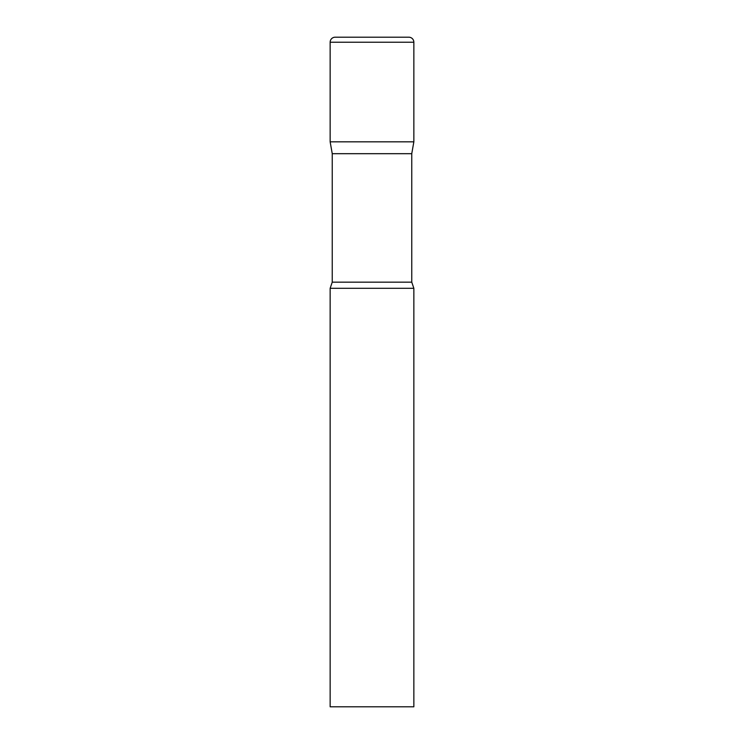 <?xml version="1.0" encoding="UTF-8"?>
<svg xmlns="http://www.w3.org/2000/svg" width="744" height="744" viewBox="0 0 744 744"><rect width="100%" height="100%" fill="white"/><g stroke="black" fill="none" stroke-linecap="round" stroke-linejoin="round"><path stroke-width="0.56" stroke-dasharray="3.72 2.79" d="M413.85 141.825L330.15 141.825L413.85 141.825M332.243 153.692L411.758 153.692M330.15 288.3L413.85 288.3M330.15 706.8L413.85 706.8M413.85 42.222L330.15 42.222M332.243 282.162L411.758 282.162"/><path stroke-width="1.12" d="M411.758 153.692L411.758 282.162L332.243 282.162L332.243 153.692L411.758 153.692L413.85 141.825L330.15 141.825L413.85 141.825L413.85 42.222A5.022 5.022 0 0 0 408.828 37.2L335.172 37.2L408.828 37.2M332.243 153.692L330.15 141.825L330.15 42.222A5.022 5.022 0 0 1 335.172 37.2M372 288.3L330.15 288.3L330.15 706.8L413.85 706.8L413.85 288.3L372 288.3M330.15 42.222L413.85 42.222M332.243 282.162L330.15 288.3M411.758 282.162L413.85 288.3"/></g></svg>
